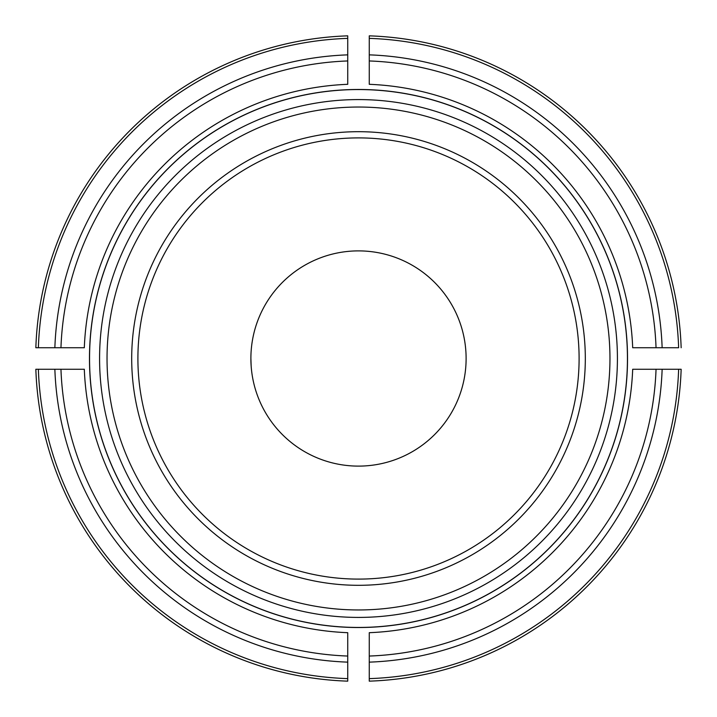 <?xml version="1.0" encoding="UTF-8"?>
<svg xmlns="http://www.w3.org/2000/svg" width="717" height="717" viewBox="0 0 717 717"><rect width="100%" height="100%" fill="white"/><g stroke="black" fill="none" stroke-linecap="round" stroke-linejoin="round"><path stroke-width="1.08" d="M656.046 369.264L632.69 369.264A274.405 274.405 0 0 1 369.264 632.69L369.264 656.046A297.743 297.743 0 0 0 656.046 369.264L681.15 369.264A322.829 322.829 0 0 1 369.264 681.15L369.264 656.046M35.85 369.264L38.368 369.264L35.85 369.264A322.829 322.829 0 0 0 347.736 681.15L347.736 632.69A274.405 274.405 0 0 1 84.31 369.264L60.954 369.264A297.743 297.743 0 0 0 347.736 656.046M347.736 681.15L347.736 678.632A320.311 320.311 0 0 1 38.368 369.264L60.954 369.264M367.391 465.745L369.264 465.566M349.618 465.745L347.736 465.566M369.264 678.632L369.264 681.15A322.829 322.829 0 0 0 681.15 369.264L678.632 369.264A320.311 320.311 0 0 1 369.264 678.632M347.736 35.85L347.736 38.368L347.736 35.85A322.829 322.829 0 0 0 35.85 347.736L84.31 347.736A274.405 274.405 0 0 1 347.736 84.31L347.736 60.954A297.743 297.743 0 0 0 60.954 347.736M35.85 347.736L38.368 347.736A320.311 320.311 0 0 1 347.736 38.368L347.736 60.954M250.887 358.5A107.613 107.613 0 0 0 358.5 466.113A107.613 107.613 0 0 0 466.113 358.5A107.613 107.613 0 0 0 358.5 250.887A107.613 107.613 0 0 0 250.887 358.5L251.156 366.055M656.046 347.736L678.632 347.736A320.311 320.311 0 0 0 369.264 38.368L369.264 35.85A322.829 322.829 0 0 1 681.15 347.736A322.829 322.829 0 0 0 369.264 35.85L369.264 84.31A274.405 274.405 0 0 1 632.69 347.736L656.046 347.736A297.743 297.743 0 0 0 369.264 60.954M349.609 251.255L347.736 251.434M367.382 251.255L369.264 251.434M465.745 367.382L465.566 369.264M465.745 349.609L465.566 347.736M89.473 358.5A269.027 269.027 0 0 1 358.5 89.473A269.027 269.027 0 0 1 627.312 369.264A269.027 269.027 0 0 1 353.123 627.474A269.027 269.027 0 0 1 89.473 358.5M585.314 358.5A226.814 226.814 0 0 0 245.097 162.078A226.814 226.814 0 0 0 245.097 554.922A226.814 226.814 0 0 0 585.314 358.5M579.103 358.5A220.603 220.603 0 0 0 248.199 167.455A220.603 220.603 0 0 0 248.199 549.545A220.603 220.603 0 0 0 579.103 358.5M54.859 369.264A303.829 303.829 0 0 0 347.736 662.141M369.264 662.141A303.829 303.829 0 0 0 662.141 369.264M681.15 369.264A322.829 322.829 0 0 1 369.264 681.15A322.829 322.829 0 0 0 681.15 369.264M347.736 54.859A303.829 303.829 0 0 0 54.859 347.736M662.141 347.736A303.829 303.829 0 0 0 369.264 54.859M627.447 358.5A268.947 268.947 0 0 0 224.027 125.583A268.947 268.947 0 0 0 224.027 591.417A268.947 268.947 0 0 0 627.447 358.5M609.961 358.5A251.461 251.461 0 0 0 232.765 140.729A251.461 251.461 0 0 0 232.765 576.271A251.461 251.461 0 0 0 609.961 358.5M617.418 358.5A258.918 258.918 0 0 0 229.046 134.267A258.918 258.918 0 0 0 229.046 582.733A258.918 258.918 0 0 0 617.418 358.5"/></g></svg>
